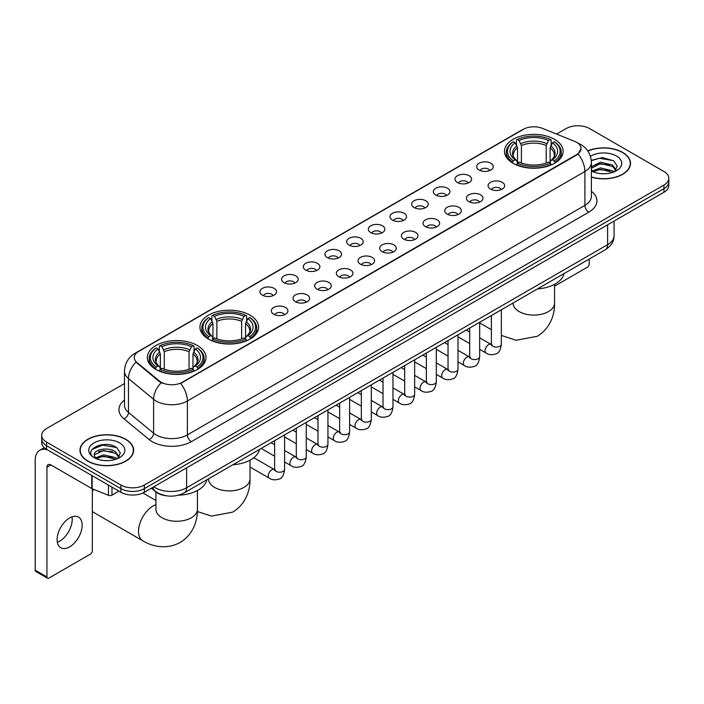 <?xml version="1.0" encoding="UTF-8"?>
<svg xmlns="http://www.w3.org/2000/svg" width="704" height="704" viewBox="0 0 704 704"><rect width="100%" height="100%" fill="white"/><g stroke="black" fill="none" stroke-linecap="round" stroke-linejoin="round"><path stroke-width="1.06" d="M249.999 315.154A29.322 16.931 0 0 0 218.038 311.485A29.322 16.931 0 0 0 199.936 327.131A29.322 16.931 0 0 0 208.525 339.099A29.322 16.931 0 0 0 240.486 342.769A29.322 16.931 0 0 0 258.588 327.131A29.322 16.931 0 0 0 249.999 315.154M197.41 345.514A29.322 16.931 0 0 0 165.458 341.845A29.322 16.931 0 0 0 147.347 357.491A29.322 16.931 0 0 0 155.936 369.459A29.322 16.931 0 0 0 187.898 373.129A29.322 16.931 0 0 0 205.999 357.491A29.322 16.931 0 0 0 197.41 345.514M554.541 139.33A29.322 16.931 0 0 0 522.588 135.661A29.322 16.931 0 0 0 504.486 151.298A29.322 16.931 0 0 0 513.075 163.275A29.322 16.931 0 0 0 545.028 166.945A29.322 16.931 0 0 0 563.138 151.298A29.322 16.931 0 0 0 554.541 139.33M479.116 170.007A8.298 4.796 180 0 1 477.462 168.652A8.298 4.796 180 0 1 480.216 162.694A8.298 4.796 180 0 1 490.846 163.231A8.298 4.796 180 0 1 492.492 168.652A8.298 4.796 180 0 1 479.116 170.007M489.834 170.5A4.981 2.878 0 0 0 488.506 169.101A4.981 2.878 0 0 0 483.595 168.37A4.981 2.878 0 0 0 480.119 170.5M457.433 182.521A8.298 4.796 180 0 1 455.787 181.166A8.298 4.796 180 0 1 458.542 175.208A8.298 4.796 180 0 1 469.172 175.745A8.298 4.796 180 0 1 470.818 181.166A8.298 4.796 180 0 1 457.433 182.521M468.16 183.014A4.981 2.878 0 0 0 466.822 181.614A4.981 2.878 0 0 0 461.921 180.884A4.981 2.878 0 0 0 458.445 183.014M435.758 195.034A8.298 4.796 180 0 1 434.113 193.679A8.298 4.796 180 0 1 436.867 187.722A8.298 4.796 180 0 1 447.498 188.258A8.298 4.796 180 0 1 449.143 193.679A8.298 4.796 180 0 1 435.758 195.034M446.486 195.527A4.981 2.878 0 0 0 445.148 194.128A4.981 2.878 0 0 0 440.246 193.398A4.981 2.878 0 0 0 436.77 195.527M414.084 207.548A8.298 4.796 180 0 1 412.438 206.193A8.298 4.796 180 0 1 415.184 200.235A8.298 4.796 180 0 1 425.823 200.772A8.298 4.796 180 0 1 427.469 206.193A8.298 4.796 180 0 1 414.084 207.548M424.811 208.041A4.981 2.878 0 0 0 423.474 206.642A4.981 2.878 0 0 0 418.572 205.911A4.981 2.878 0 0 0 415.096 208.041M392.41 220.062A8.298 4.796 180 0 1 390.764 218.706A8.298 4.796 180 0 1 393.51 212.749A8.298 4.796 180 0 1 404.149 213.286A8.298 4.796 180 0 1 405.794 218.706A8.298 4.796 180 0 1 392.41 220.062M403.137 220.554A4.981 2.878 0 0 0 401.799 219.155A4.981 2.878 0 0 0 396.898 218.425A4.981 2.878 0 0 0 393.422 220.554M370.735 232.575A8.298 4.796 180 0 1 369.09 231.22A8.298 4.796 180 0 1 371.835 225.262A8.298 4.796 180 0 1 382.474 225.799A8.298 4.796 180 0 1 384.12 231.22A8.298 4.796 180 0 1 370.735 232.575M381.462 233.068A4.981 2.878 0 0 0 380.125 231.669A4.981 2.878 0 0 0 375.223 230.938A4.981 2.878 0 0 0 371.747 233.068M349.061 245.089A8.298 4.796 180 0 1 347.415 243.734A8.298 4.796 180 0 1 350.161 237.776A8.298 4.796 180 0 1 360.8 238.313A8.298 4.796 180 0 1 362.446 243.734A8.298 4.796 180 0 1 349.061 245.089M359.788 245.582A4.981 2.878 0 0 0 358.45 244.182A4.981 2.878 0 0 0 353.549 243.461A4.981 2.878 0 0 0 350.073 245.582M327.386 257.602A8.298 4.796 180 0 1 325.741 256.247A8.298 4.796 180 0 1 328.486 250.29A8.298 4.796 180 0 1 339.126 250.826A8.298 4.796 180 0 1 340.771 256.247A8.298 4.796 180 0 1 327.386 257.602M338.114 258.104A4.981 2.878 0 0 0 336.776 256.696A4.981 2.878 0 0 0 331.866 255.974A4.981 2.878 0 0 0 328.398 258.104M305.712 270.116A8.298 4.796 180 0 1 304.066 268.761A8.298 4.796 180 0 1 306.812 262.803A8.298 4.796 180 0 1 317.451 263.34A8.298 4.796 180 0 1 319.097 268.761A8.298 4.796 180 0 1 305.712 270.116M316.439 270.618A4.981 2.878 0 0 0 315.102 269.21A4.981 2.878 0 0 0 310.191 268.488A4.981 2.878 0 0 0 306.724 270.618M284.038 282.63A8.298 4.796 180 0 1 282.392 281.274A8.298 4.796 180 0 1 285.138 275.317A8.298 4.796 180 0 1 295.768 275.854A8.298 4.796 180 0 1 297.422 281.274A8.298 4.796 180 0 1 284.038 282.63M294.765 283.131A4.981 2.878 0 0 0 293.427 281.723A4.981 2.878 0 0 0 288.517 281.002A4.981 2.878 0 0 0 285.05 283.131M262.363 295.143A8.298 4.796 180 0 1 260.709 293.788A8.298 4.796 180 0 1 263.463 287.83A8.298 4.796 180 0 1 274.094 288.367A8.298 4.796 180 0 1 275.748 293.788A8.298 4.796 180 0 1 262.363 295.143M273.09 295.645A4.981 2.878 0 0 0 271.753 294.246A4.981 2.878 0 0 0 266.842 293.515A4.981 2.878 0 0 0 263.366 295.645M490.494 189.094A8.298 4.796 180 0 1 488.849 187.739A8.298 4.796 180 0 1 491.603 181.782A8.298 4.796 180 0 1 502.234 182.318A8.298 4.796 180 0 1 503.879 187.739A8.298 4.796 180 0 1 490.494 189.094M501.222 189.587A4.981 2.878 0 0 0 499.884 188.188A4.981 2.878 0 0 0 494.982 187.458A4.981 2.878 0 0 0 491.506 189.587M468.82 201.608A8.298 4.796 180 0 1 467.174 200.253A8.298 4.796 180 0 1 469.92 194.295A8.298 4.796 180 0 1 480.559 194.832A8.298 4.796 180 0 1 482.205 200.253A8.298 4.796 180 0 1 468.82 201.608M479.547 202.101A4.981 2.878 0 0 0 478.21 200.702A4.981 2.878 0 0 0 473.308 199.971A4.981 2.878 0 0 0 469.832 202.101M447.146 214.122A8.298 4.796 180 0 1 445.5 212.766A8.298 4.796 180 0 1 448.246 206.809A8.298 4.796 180 0 1 458.885 207.346A8.298 4.796 180 0 1 460.53 212.766A8.298 4.796 180 0 1 447.146 214.122M457.873 214.614A4.981 2.878 0 0 0 456.535 213.215A4.981 2.878 0 0 0 451.634 212.485A4.981 2.878 0 0 0 448.158 214.614M425.471 226.635A8.298 4.796 180 0 1 423.826 225.28A8.298 4.796 180 0 1 426.571 219.322A8.298 4.796 180 0 1 437.21 219.859A8.298 4.796 180 0 1 438.856 225.28A8.298 4.796 180 0 1 425.471 226.635M436.198 227.128A4.981 2.878 0 0 0 434.861 225.729A4.981 2.878 0 0 0 429.959 224.998A4.981 2.878 0 0 0 426.483 227.128M403.797 239.149A8.298 4.796 180 0 1 402.151 237.794A8.298 4.796 180 0 1 404.897 231.836A8.298 4.796 180 0 1 415.536 232.373A8.298 4.796 180 0 1 417.182 237.794A8.298 4.796 180 0 1 403.797 239.149M414.524 239.642A4.981 2.878 0 0 0 413.186 238.242A4.981 2.878 0 0 0 408.276 237.512A4.981 2.878 0 0 0 404.809 239.642M382.122 251.662A8.298 4.796 180 0 1 380.477 250.307A8.298 4.796 180 0 1 383.222 244.35A8.298 4.796 180 0 1 393.862 244.886A8.298 4.796 180 0 1 395.507 250.307A8.298 4.796 180 0 1 382.122 251.662M392.85 252.155A4.981 2.878 0 0 0 391.512 250.756A4.981 2.878 0 0 0 386.602 250.026A4.981 2.878 0 0 0 383.134 252.155M360.448 264.176A8.298 4.796 180 0 1 358.802 262.821A8.298 4.796 180 0 1 361.548 256.863A8.298 4.796 180 0 1 372.187 257.4A8.298 4.796 180 0 1 373.833 262.821A8.298 4.796 180 0 1 360.448 264.176M371.175 264.669A4.981 2.878 0 0 0 369.838 263.27A4.981 2.878 0 0 0 364.927 262.548A4.981 2.878 0 0 0 361.46 264.669M338.774 276.69A8.298 4.796 180 0 1 337.128 275.334A8.298 4.796 180 0 1 339.874 269.377A8.298 4.796 180 0 1 350.504 269.914A8.298 4.796 180 0 1 352.158 275.334A8.298 4.796 180 0 1 338.774 276.69M349.501 277.191A4.981 2.878 0 0 0 348.163 275.783A4.981 2.878 0 0 0 343.253 275.062A4.981 2.878 0 0 0 339.786 277.191M317.099 289.203A8.298 4.796 180 0 1 315.445 287.848A8.298 4.796 180 0 1 318.199 281.89A8.298 4.796 180 0 1 328.83 282.427A8.298 4.796 180 0 1 330.484 287.848A8.298 4.796 180 0 1 317.099 289.203M327.818 289.705A4.981 2.878 0 0 0 326.489 288.297A4.981 2.878 0 0 0 321.578 287.575A4.981 2.878 0 0 0 318.102 289.705M295.416 301.717A8.298 4.796 180 0 1 293.77 300.362A8.298 4.796 180 0 1 296.525 294.404A8.298 4.796 180 0 1 307.155 294.941A8.298 4.796 180 0 1 308.801 300.362A8.298 4.796 180 0 1 295.416 301.717M306.143 302.218A4.981 2.878 0 0 0 304.814 300.819A4.981 2.878 0 0 0 299.904 300.089A4.981 2.878 0 0 0 296.428 302.218M273.742 314.23A8.298 4.796 180 0 1 272.096 312.875A8.298 4.796 180 0 1 274.85 306.918A8.298 4.796 180 0 1 285.481 307.454A8.298 4.796 180 0 1 287.126 312.875A8.298 4.796 180 0 1 273.742 314.23M284.469 314.732A4.981 2.878 0 0 0 283.131 313.333A4.981 2.878 0 0 0 278.23 312.602A4.981 2.878 0 0 0 274.754 314.732M574.693 141.39A14.942 8.624 180 0 1 576.69 142.358A14.942 8.624 180 0 1 581.064 148.456A14.942 8.624 180 0 1 576.69 154.554L182.31 382.246A14.942 8.624 180 0 1 159.509 381.093L136.954 362.498A14.942 8.624 180 0 1 134.253 357.544A14.942 8.624 180 0 1 138.626 351.446L523.345 129.334A14.942 8.624 180 0 1 542.476 128.366L574.693 141.39M166.311 495.792A16.597 9.583 180 0 1 155.804 491.876L151.36 488.206M591.386 177.135A26.831 15.497 0 0 0 630.52 163.363A26.831 15.497 0 0 0 622.662 152.407A26.831 15.497 0 0 0 587.778 150.885M125.778 439.287A26.831 15.497 0 0 0 96.527 435.926A26.831 15.497 0 0 0 79.966 450.243A26.831 15.497 0 0 0 87.824 461.19A26.831 15.497 0 0 0 117.066 464.552A26.831 15.497 0 0 0 133.637 450.243A26.831 15.497 0 0 0 125.778 439.287M581.064 148.456L578.134 153.947L576.69 154.994L180.629 383.451A19.369 11.185 60 0 1 187.396 400.998A22.132 12.778 180 0 1 156.094 400.998A22.132 12.778 180 0 1 153.613 399.291L128.48 378.567A22.132 12.778 180 0 1 124.476 371.237L124.476 405.117A22.132 12.778 0 0 0 128.48 412.447L153.613 433.171A22.132 12.778 0 0 0 156.094 434.878A22.132 12.778 0 0 0 187.396 434.878L584.91 205.374A22.132 12.778 0 0 0 591.386 196.346L591.386 162.457A22.132 12.778 180 0 1 584.91 171.494A19.369 11.185 -120 0 0 578.134 153.947M124.476 383.557L46.543 428.551A16.597 9.583 0 0 0 41.686 435.327L41.686 442.561A16.597 9.583 0 0 0 46.543 449.337L120.886 492.254L120.886 488.638A16.597 9.583 0 0 0 144.355 488.638L663.942 188.663A16.597 9.583 0 0 0 668.8 181.887A16.597 9.583 0 0 1 663.942 188.663L144.355 488.638A16.597 9.583 0 0 1 120.886 488.638L46.543 445.72L120.886 488.638L120.886 485.03A16.597 9.583 0 0 0 144.355 485.03L663.942 185.046A16.597 9.583 0 0 0 668.8 178.27A16.597 9.583 0 0 0 663.942 171.494L589.6 128.577A16.597 9.583 0 0 0 566.122 128.577L556.6 134.077M41.686 438.944A16.597 9.583 0 0 0 46.543 445.72A16.597 9.583 0 0 1 41.686 438.944M162.862 383.451L159.509 381.753L135.942 362.129A19.369 12.954 129.5 0 0 128.48 378.567L128.48 412.447A5.535 3.705 -50.5 0 1 123.948 418.801A27.667 15.972 180 0 1 124.476 400.048M41.686 435.327A16.597 9.583 0 0 0 46.543 442.103L120.886 485.03M120.886 492.254A16.597 9.583 0 0 0 144.355 492.254L663.942 192.28A16.597 9.583 0 0 0 668.8 185.504L668.8 178.27M591.386 176.95A26.558 15.33 0 0 0 630.247 163.363A26.558 15.33 0 0 0 622.468 152.522A26.558 15.33 0 0 0 587.884 151.043M600.688 173.633L604.859 173.756M592.398 170.984L600.45 167.913L612.524 170.738L613.985 171.908M593.138 171.758L600.45 169.347L612.788 172.357M591.386 169.189A12.505 7.216 0 0 0 593.243 171.855M591.386 166.822L600.45 162.175L612.524 165L616.123 169.963M591.386 168.256L600.45 163.61L612.524 166.434L615.833 170.333M591.51 171.037L592.152 171.433M591.386 170.984A18.04 10.41 0 0 0 616.44 170.729A18.04 10.41 0 0 0 616.44 155.998A18.04 10.41 0 0 0 590.427 156.297M614.416 171.732L617.241 166.188L613.668 160.802L602.272 157.573L591.281 160.345M592.522 171.547L591.386 170.21M591.307 160.679L599.465 158.259L613.422 160.635M595.487 164.718L599.465 163.997L609.435 164.859M595.487 170.456L599.465 169.734L609.435 170.597M554.558 286.15L587.25 267.274A2.763 1.602 120 0 0 589.213 263.886L589.213 259.046M88.018 461.085A26.558 15.33 0 0 0 116.961 464.402A26.558 15.33 0 0 0 133.355 450.243A26.558 15.33 0 0 0 125.576 439.393A26.558 15.33 0 0 0 96.633 436.075A26.558 15.33 0 0 0 80.238 450.243A26.558 15.33 0 0 0 88.018 461.085M103.796 460.504L107.967 460.627M95.506 457.864L103.558 454.793L115.641 457.618L117.102 458.788M96.254 458.638L103.558 456.227L115.905 459.228M95.638 458.418L94.345 455.391A12.505 7.216 0 0 0 96.36 458.735M119.231 456.843L115.641 451.88C108.134 446.274 92.69 449.733 94.345 455.391L94.292 454.837M94.371 455.567L94.723 454.634L103.558 450.49L115.641 453.314L118.95 457.213M117.533 458.612L120.358 453.059L116.785 447.674C104.13 438.574 81.638 450.569 94.626 457.917L95.269 458.313M119.557 442.878A18.04 10.41 0 0 0 94.046 442.878A18.04 10.41 0 0 0 94.046 457.6A18.04 10.41 0 0 0 119.557 457.6A18.04 10.41 0 0 0 119.557 442.878M91.986 449.486L102.582 445.139L116.538 447.515M98.604 451.598L102.582 450.877L112.543 451.73M98.604 457.336L102.582 456.614L112.543 457.468M512.547 162.958L513.33 160.864A26.338 15.206 0 0 1 513.33 141.742L515.143 142.78A23.795 13.737 0 0 0 515.143 159.817L516.93 160.838L517.51 162.967M517.51 162.096L517.51 147.796L515.143 142.78M516.454 145.05L516.454 139.929L517.246 139.48A26.338 15.206 0 0 1 550.37 139.48L548.566 140.527A23.795 13.737 0 0 0 519.059 140.527L521.418 145.534L521.418 163.029M546.198 163.029L546.198 145.534L548.566 140.527M537.469 288.913A30.43 17.574 0 0 0 564.018 273.583M516.454 164.481A27.447 15.849 0 0 0 551.162 164.481L550.37 163.126A26.338 15.206 0 0 1 517.246 163.126L516.454 164.947M551.162 164.947L551.162 164.481M513.33 141.742L512.547 142.19A27.447 15.849 0 0 0 506.361 152.205A27.447 15.849 0 0 0 512.547 162.219M550.37 139.48L551.162 139.929L551.162 145.05M517.246 163.126L519.059 162.078A23.795 13.737 0 0 0 548.566 162.078L550.37 163.126M515.143 159.817L513.33 160.864M519.059 140.527L517.246 139.48M516.93 145.869A21.278 12.285 0 0 0 516.93 160.838L517.035 160.899C514.008 157.978 512.776 155.989 513.339 154.95A20.469 11.818 0 0 1 517.51 147.796M555.069 162.219A27.447 15.849 0 0 0 561.255 152.205A27.447 15.849 0 0 0 555.069 142.19L554.286 141.742A26.338 15.206 0 0 1 554.286 160.864L555.069 162.958M554.286 160.864L552.473 159.817A23.795 13.737 0 0 0 552.473 142.78L554.286 141.742M552.473 142.78L550.106 147.796L550.106 162.096L550.686 160.838L552.473 159.817M550.106 147.796A20.469 11.818 0 0 1 554.277 154.95C554.84 155.998 553.608 157.986 550.59 160.899L550.686 160.838A21.278 12.285 0 0 0 550.686 145.869M550.106 162.967L550.106 162.096M207.997 338.791L208.78 336.697A26.338 15.206 0 0 1 208.78 317.566L210.593 318.613A23.795 13.737 0 0 0 210.593 335.65L212.379 336.662L212.96 338.8M212.96 337.929L212.96 323.629L210.593 318.613M211.913 320.883L211.913 315.762L212.696 315.304A26.338 15.206 0 0 1 245.828 315.304L244.015 316.351A23.795 13.737 0 0 0 214.509 316.351L216.876 321.367L216.876 338.862M241.648 338.862L241.648 321.367L244.015 316.351M232.918 464.746A30.43 17.574 0 0 0 259.468 449.416M211.913 340.314A27.447 15.849 0 0 0 246.611 340.314L245.828 338.95A26.338 15.206 0 0 1 212.696 338.95L211.913 340.78M246.611 340.78L246.611 340.314M208.78 317.566L207.997 318.014A27.447 15.849 0 0 0 201.819 328.038A27.447 15.849 0 0 0 207.997 338.052M245.828 315.304L246.611 315.762L246.611 320.883M212.696 338.95L214.509 337.911A23.795 13.737 0 0 0 244.015 337.911L245.828 338.95M210.593 335.65L208.78 336.697M214.509 316.351L212.696 315.304M212.379 321.693A21.278 12.285 0 0 0 212.379 336.662L212.485 336.732C209.458 333.81 208.226 331.822 208.789 330.774A20.469 11.818 0 0 1 212.96 323.629M250.527 338.052A27.447 15.849 0 0 0 256.705 328.038A27.447 15.849 0 0 0 250.527 318.014L249.735 317.566A26.338 15.206 0 0 1 249.735 336.697L250.527 338.791M249.735 336.697L247.922 335.65A23.795 13.737 0 0 0 247.922 318.613L249.735 317.566M247.922 318.613L245.555 323.629L245.555 337.929L246.136 336.662L247.922 335.65M245.555 323.629A20.469 11.818 0 0 1 249.735 330.774C250.29 331.83 249.058 333.81 246.039 336.732L246.136 336.662A21.278 12.285 0 0 0 246.136 321.693M245.555 338.8L245.555 337.929M93.544 489.289A20.75 11.977 120 0 0 92.321 491.726M92.321 511.306A20.75 11.977 120 0 0 93.922 512.574L142.824 540.813A20.75 11.977 -60 0 1 139.647 524.181A20.75 11.977 -60 0 1 153.199 505.903A20.75 11.977 -60 0 1 155.927 504.618M155.417 369.151L156.2 367.057A26.338 15.206 0 0 1 156.2 347.926L158.013 348.973A23.795 13.737 0 0 0 158.013 366.01L159.799 367.022L160.38 369.16M160.38 368.289L160.38 353.98L158.013 348.973M159.324 351.234L159.324 346.113L160.116 345.664A26.338 15.206 0 0 1 193.239 345.664L191.426 346.711A23.795 13.737 0 0 0 161.92 346.711L164.287 351.727L164.287 369.222M189.059 369.222L189.059 351.727L191.426 346.711M178.42 495.202A30.43 17.574 0 0 0 206.888 479.776M159.324 370.674A27.447 15.849 0 0 0 194.022 370.674L193.239 369.31A26.338 15.206 0 0 1 160.116 369.31L159.324 371.14M194.022 371.14L194.022 370.674M156.2 347.926L155.417 348.374A27.447 15.849 0 0 0 149.23 358.389A27.447 15.849 0 0 0 155.417 368.412M193.239 345.664L194.022 346.113L194.022 351.234M160.116 369.31L161.92 368.262A23.795 13.737 0 0 0 191.426 368.262L193.239 369.31M158.013 366.01L156.2 367.057M161.92 346.711L160.116 345.664M159.799 352.053A21.278 12.285 0 0 0 159.799 367.022L159.896 367.092C156.878 364.17 155.646 362.182 156.2 361.134A20.469 11.818 0 0 1 160.38 353.98M197.938 368.412A27.447 15.849 0 0 0 204.116 358.389A27.447 15.849 0 0 0 197.938 348.374L197.155 347.926A26.338 15.206 0 0 1 197.155 367.057L197.938 369.151M197.155 367.057L195.342 366.01A23.795 13.737 0 0 0 195.342 348.973L197.155 347.926M195.342 348.973L192.975 353.98L192.975 368.289L193.556 367.022L195.342 366.01M192.975 353.98A20.469 11.818 0 0 1 197.146 361.134C197.71 362.19 196.478 364.17 193.45 367.092L193.556 367.022A21.278 12.285 0 0 0 193.556 352.053M192.975 369.16L192.975 368.289M71.993 516.859A17.706 10.226 -60 0 1 59.699 541.138A17.706 10.226 -60 0 1 57.332 542.247M69.626 546.876A17.706 10.226 120 0 0 81.198 531.274A17.706 10.226 120 0 0 78.487 517.088A17.706 10.226 120 0 0 69.626 517.959A17.706 10.226 120 0 0 58.062 533.562A17.706 10.226 120 0 0 60.773 547.756A17.706 10.226 120 0 0 69.626 546.876M111.98 487.115L111.98 495.132L118.923 491.128M47.37 449.812A22.132 12.778 -120 0 0 39.785 450.27A22.132 12.778 -120 0 0 35.2 460.407L35.2 570.187L46.939 576.963L46.939 467.183A5.535 3.194 60 0 1 48.083 464.649A5.535 3.194 60 0 1 50.846 464.922L91.758 488.541L91.758 475.438M46.939 576.963A2.763 1.602 120 0 0 47.511 578.23L35.772 571.454A2.763 1.602 -60 0 1 35.2 570.187M47.511 578.23A2.763 1.602 120 0 0 48.893 578.09L90.367 554.145A2.763 1.602 120 0 0 92.321 550.757L92.321 488.796M111.98 495.132A2.763 1.602 180 0 1 108.442 495.317L92.127 488.717A2.763 1.602 180 0 1 91.758 488.541M136.954 362.498L136.954 363.15M159.509 381.093L159.509 381.753M182.31 382.246L182.31 382.694M576.69 154.554L576.69 154.994M191.312 441.654A5.535 3.194 60 0 1 187.396 434.878L187.396 400.998L584.91 171.494L584.91 205.374A5.535 3.194 60 0 0 588.817 212.159L191.312 441.654A27.667 15.972 180 0 1 152.187 441.654A27.667 15.972 180 0 1 149.081 439.525L123.948 418.801M591.386 162.457C591.017 154.502 587.514 148.535 580.897 144.558L578.098 143.194A19.369 9.073 112 0 0 577.843 143.106M136.981 352.581A19.369 11.185 -120 0 0 134.974 353.338C128.348 357.306 124.854 363.273 124.476 371.237M134.974 353.338L521.717 130.046A19.369 11.185 60 0 1 523.186 129.422M161.163 382.774A19.369 12.954 129.5 0 0 153.613 399.291L153.613 433.171A5.535 3.705 -50.5 0 1 149.081 439.525M591.386 191.277A27.667 15.972 180 0 1 588.817 212.159M144.355 485.03L144.355 492.254M663.942 185.046L663.942 192.28M46.543 442.103L46.543 449.337M153.824 486.79A22.132 12.778 0 0 0 155.311 487.74A22.132 12.778 0 0 0 186.613 487.74L607.596 244.684A22.132 12.778 0 0 0 614.082 235.646C614.24 241.138 611.318 245.837 605.308 249.753L184.325 492.8A11.07 6.389 60 0 0 186.613 487.74L186.613 467.861M607.596 224.805L607.596 244.684A11.07 6.389 60 0 1 605.308 249.753M152.926 487.309A11.07 7.401 129.5 0 0 154.862 490.908L151.501 488.136M554.558 284.328L554.558 303.098A20.75 11.977 180 0 1 548.478 311.573A20.75 11.977 180 0 1 519.138 311.573A20.75 11.977 180 0 1 513.058 303.098L513.11 303.908M546.198 145.534A20.469 11.818 0 0 0 521.418 145.534M546.77 143.607A21.278 12.285 0 0 0 520.846 143.607M250.008 460.152L250.008 478.931A20.75 11.977 180 0 1 243.936 487.397A20.75 11.977 180 0 1 214.588 487.397A20.75 11.977 180 0 1 208.507 478.931L208.56 479.741M241.648 321.367A20.469 11.818 0 0 0 216.876 321.367M242.229 319.431A21.278 12.285 0 0 0 216.295 319.431M197.428 490.512L197.428 509.291A20.75 11.977 180 0 1 191.347 517.757A20.75 11.977 180 0 1 162.008 517.757A20.75 11.977 180 0 1 155.927 509.291L155.971 510.101M189.059 351.727A20.469 11.818 0 0 0 164.287 351.727M189.64 349.791A21.278 12.285 0 0 0 163.706 349.791M501.345 309.769L501.345 344.186A4.981 2.878 180 0 1 499.655 346.342A4.981 2.878 180 0 1 492.844 346.218A4.981 2.878 180 0 1 491.383 344.186L491.225 345.259L491.674 344.898M501.345 344.186C500.667 349.967 498.872 353.197 495.977 353.874C491.858 355.15 488.55 354.86 486.05 353.021A4.981 2.878 -60 0 1 485.285 349.026A4.981 2.878 -60 0 1 488.541 344.643A4.981 2.878 -60 0 1 488.761 344.52A4.981 2.878 -60 0 1 491.031 344.388L492.043 344.793M479.67 322.282L479.67 356.699A4.981 2.878 180 0 1 477.981 358.855A4.981 2.878 180 0 1 471.17 358.732A4.981 2.878 180 0 1 469.709 356.699L469.55 357.773L469.999 357.412M479.67 356.699C478.984 362.481 477.198 365.71 474.302 366.388C470.184 367.664 466.875 367.374 464.376 365.534A4.981 2.878 -60 0 1 463.61 361.539A4.981 2.878 -60 0 1 466.866 357.157A4.981 2.878 -60 0 1 467.086 357.034A4.981 2.878 -60 0 1 469.357 356.91L470.369 357.306M457.996 334.796L457.996 369.213A4.981 2.878 180 0 1 456.306 371.369A4.981 2.878 180 0 1 449.495 371.246A4.981 2.878 180 0 1 448.034 369.213L447.876 370.286L448.325 369.926M457.996 369.213C457.31 374.994 455.523 378.224 452.619 378.902C448.51 380.178 445.201 379.896 442.702 378.048A4.981 2.878 -60 0 1 441.936 374.053A4.981 2.878 -60 0 1 445.192 369.67A4.981 2.878 -60 0 1 445.412 369.547A4.981 2.878 -60 0 1 447.682 369.424L448.694 369.82M436.322 347.31L436.322 381.726A4.981 2.878 180 0 1 434.632 383.882A4.981 2.878 180 0 1 427.821 383.759A4.981 2.878 180 0 1 426.36 381.726L426.202 382.809L426.642 382.439M436.322 381.726C435.635 387.508 433.849 390.738 430.945 391.415C426.835 392.691 423.526 392.41 421.027 390.562A4.981 2.878 -60 0 1 420.262 386.566A4.981 2.878 -60 0 1 423.518 382.184A4.981 2.878 -60 0 1 423.738 382.061A4.981 2.878 -60 0 1 426.008 381.938L427.02 382.334M414.647 359.823L414.647 394.24A4.981 2.878 180 0 1 412.958 396.396A4.981 2.878 180 0 1 406.146 396.273A4.981 2.878 180 0 1 404.686 394.24L404.527 395.322L404.967 394.953M414.647 394.24C413.961 400.03 412.174 403.26 409.27 403.938C405.161 405.205 401.852 404.923 399.353 403.075A4.981 2.878 -60 0 1 398.587 399.08A4.981 2.878 -60 0 1 401.843 394.698A4.981 2.878 -60 0 1 402.063 394.574A4.981 2.878 -60 0 1 404.334 394.451L405.337 394.847M392.973 372.337L392.973 406.754A4.981 2.878 180 0 1 391.283 408.918A4.981 2.878 180 0 1 384.472 408.786A4.981 2.878 180 0 1 383.011 406.754L382.853 407.836L383.293 407.466M392.973 406.754C392.286 412.544 390.5 415.774 387.596 416.451C383.486 417.718 380.178 417.437 377.678 415.589A4.981 2.878 -60 0 1 376.913 411.594A4.981 2.878 -60 0 1 380.169 407.211A4.981 2.878 -60 0 1 380.389 407.088A4.981 2.878 -60 0 1 382.65 406.965L383.662 407.361M371.298 384.859L371.298 419.276A4.981 2.878 180 0 1 369.609 421.432A4.981 2.878 180 0 1 362.798 421.309A4.981 2.878 180 0 1 361.337 419.276L361.178 420.35L361.618 419.98M371.298 419.276C370.612 425.058 368.817 428.287 365.922 428.965C361.812 430.232 358.503 429.95 356.004 428.102A4.981 2.878 -60 0 1 355.238 424.116A4.981 2.878 -60 0 1 358.486 419.725A4.981 2.878 -60 0 1 358.714 419.602A4.981 2.878 -60 0 1 360.976 419.478L361.988 419.874M349.615 397.373L349.615 431.79A4.981 2.878 180 0 1 347.934 433.946A4.981 2.878 180 0 1 341.114 433.822A4.981 2.878 180 0 1 339.662 431.79L339.504 432.863L339.944 432.494M349.615 431.79C348.938 437.571 347.142 440.801 344.247 441.478C340.138 442.746 336.829 442.464 334.321 440.616A4.981 2.878 -60 0 1 333.564 436.63A4.981 2.878 -60 0 1 336.811 432.238A4.981 2.878 -60 0 1 337.031 432.115A4.981 2.878 -60 0 1 339.302 431.992L340.314 432.388M327.941 409.886L327.941 444.303A4.981 2.878 180 0 1 326.26 446.459A4.981 2.878 180 0 1 319.44 446.336A4.981 2.878 180 0 1 317.988 444.303L317.821 445.377L318.27 445.007M327.941 444.303C327.263 450.085 325.468 453.314 322.573 453.992C318.454 455.259 315.154 454.978 312.646 453.13A4.981 2.878 -60 0 1 311.89 449.143A4.981 2.878 -60 0 1 315.137 444.752A4.981 2.878 -60 0 1 315.357 444.629A4.981 2.878 -60 0 1 317.627 444.506L318.639 444.902M306.266 422.4L306.266 456.817A4.981 2.878 180 0 1 304.586 458.973A4.981 2.878 180 0 1 297.766 458.85A4.981 2.878 180 0 1 296.305 456.817L296.146 457.89L296.595 457.521M306.266 456.817C305.589 462.598 303.794 465.828 300.898 466.506C296.78 467.773 293.48 467.491 290.972 465.643A4.981 2.878 -60 0 1 290.206 461.657A4.981 2.878 -60 0 1 293.462 457.266A4.981 2.878 -60 0 1 293.682 457.142A4.981 2.878 -60 0 1 295.953 457.019L296.965 457.415M284.592 434.914L284.592 469.33A4.981 2.878 180 0 1 282.911 471.486A4.981 2.878 180 0 1 276.091 471.363A4.981 2.878 180 0 1 274.63 469.33L274.472 470.404L274.921 470.034M284.592 469.33C283.914 475.112 282.119 478.342 279.224 479.019C275.106 480.286 271.797 480.005 269.298 478.157A4.981 2.878 -60 0 1 268.532 474.17A4.981 2.878 -60 0 1 271.788 469.779A4.981 2.878 -60 0 1 272.008 469.656A4.981 2.878 -60 0 1 274.278 469.533L275.29 469.929M46.939 467.183L50.846 464.922M92.127 475.649L92.127 488.717M108.442 495.317L108.442 485.065M521.717 130.046L525.272 128.392M184.325 492.8C175.419 497.279 166.514 497.279 157.608 492.8L154.862 490.908M614.082 235.646L614.082 221.065M630.247 165.581L630.247 163.363M133.355 452.461L133.355 450.243M80.238 452.461L80.238 450.243M554.558 303.098C554.84 313.518 550.968 327.906 537.31 336.266L516.076 340.287L501.345 335.394M491.383 329.674L479.67 322.907M506.361 157.265L506.361 152.205M561.255 157.265L561.255 152.205M250.008 478.931C250.29 489.35 246.418 503.738 232.76 512.098L211.526 516.111L197.375 511.526M201.819 333.098L201.819 328.038M256.705 333.098L256.705 328.038M197.428 509.291C197.701 519.71 193.829 534.098 180.171 542.458C166.109 550.106 151.712 546.26 142.824 540.813M149.23 363.458L149.23 358.389M204.116 363.458L204.116 358.389M155.927 500.456L142.965 492.976M155.927 491.973L155.927 509.291M486.05 353.021L479.67 349.334M469.709 343.587L457.996 336.82M491.383 315.524L491.383 344.186M491.031 344.388L479.67 337.832M469.709 332.086L466.206 330.062M464.376 365.534L457.996 361.847M448.034 356.101L436.322 349.334M469.709 328.038L469.709 356.699M469.357 356.91L457.996 350.346M448.034 344.599L444.532 342.575M442.702 378.048L436.322 374.361M426.36 368.614L414.647 361.847M448.034 340.551L448.034 369.213M447.682 369.424L436.322 362.859M426.36 357.113L422.858 355.089M421.027 390.562L414.647 386.874M404.686 381.128L392.973 374.361M426.36 353.065L426.36 381.726M426.008 381.938L414.647 375.373M404.686 369.626L401.183 367.602M399.353 403.075L392.973 399.388M383.011 393.642L371.298 386.874M404.686 365.578L404.686 394.24M404.334 394.451L392.973 387.886M383.011 382.14L379.5 380.116M377.678 415.589L371.298 411.902M361.337 406.155L349.615 399.388M383.011 378.092L383.011 406.754M382.65 406.965L371.298 400.4M361.337 394.654L357.826 392.63M356.004 428.102L349.615 424.415M339.662 418.669L327.941 411.902M361.337 390.606L361.337 419.276M360.976 419.478L349.615 412.914M339.662 407.167L336.151 405.143M334.321 440.616L327.941 436.929M317.988 431.182L306.266 424.415M339.662 403.119L339.662 431.79M339.302 431.992L327.941 425.436M317.988 419.681L314.477 417.657M312.646 453.13L306.266 449.442M296.305 443.696L284.592 436.929M317.988 415.633L317.988 444.303M317.627 444.506L306.266 437.95M296.305 432.194L292.802 430.17M290.972 465.643L284.592 461.965M274.63 456.21L261.166 448.439M296.305 428.146L296.305 456.817M295.953 457.019L284.592 450.463M274.63 444.708L271.128 442.684M269.298 478.157L250.008 467.025M274.63 440.66L274.63 469.33M274.278 469.533L253.792 457.706M39.785 450.27L44.264 447.691"/></g></svg>
